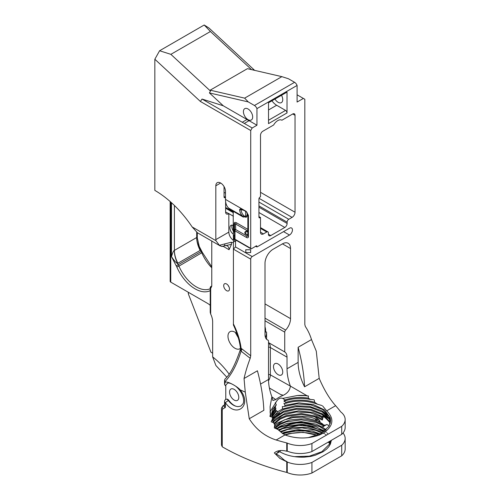 <?xml version="1.0" encoding="UTF-8"?>
<svg xmlns="http://www.w3.org/2000/svg" width="500" height="500" viewBox="0 0 500 500"><rect width="100%" height="100%" fill="white"/><g stroke="black" fill="none" stroke-linecap="round" stroke-linejoin="round"><path stroke-width="0.75" d="M329.594 443.75L328.594 441.919M319.194 434.387L307.075 430.956L292.569 431.106L282.881 433.844M284.7 434.856L288.85 433.587L303.131 432.319L317.162 435.256A29.525 17.044 -0 0 0 285.356 435.112M282.137 433.237L284.413 432.281L298.044 429.619L312.4 431.05L320.15 433.919M329.012 441.675L329.794 443.275M330.419 443.738L329.681 441.287M321.737 433.05L315.9 430.369L301.944 427.856L287.769 429.456L280.863 432.131M280.131 431.581L293.038 427.425L307.544 427.413L320.487 431.419L322.506 432.581M329.981 441.119L330.231 441.944M330.538 443.756L330.575 442.875M323.794 431.712L311.231 426.356L296.788 425.281L283.381 428.281L278.931 430.562M278.35 430L288.275 425.712L302.5 424.269L316.375 426.931L324.425 431.244M325.481 430.375L319.469 426.494L306.244 422.825L291.762 423.219L279.531 427.519L277.269 429.038M276.681 428.569L280.175 426.213L286.363 423.587L301.312 421.55L316.188 424.188L322.294 427.125A29.525 17.044 180 0 1 323.612 427.969L325.994 429.906M330.456 440.844L329.331 444.294L321.869 451.694L309.375 456.169L294.5 456.65M279.081 450.725A6.675 3.856 -60 0 1 275.975 453.869L279.719 451.706L280.544 450.7M275.212 427.231L280.175 423.537L289.875 419.981L301.312 418.881L305.206 419.106L316.188 421.512L322.294 424.425L322.294 425.363L316.188 422.45L301.312 419.812L286.363 421.85L280.175 424.469L275.694 427.7M322.294 427.1L323.856 425.356L322.294 425.363M322.294 427.125L326.869 424.487A6.675 3.856 -60 0 1 323.531 424.819A6.675 3.856 -60 0 1 322.688 423.981L315.55 419.562M322.294 424.425L322.688 423.981M274.644 425.156L276.413 423.438L291.594 416.956L301.194 416.206L310.775 417.294L319.3 420.131L314.344 416.488M273.931 423.356L280.175 418.188L286.363 415.569L301.312 413.531L316.188 416.169L322.294 419.075L322.362 420.012A6.675 3.856 -60 0 1 322.875 418.425L319.025 415.594M273.106 421.887L275.294 419.125L285.05 413.331L298.538 410.881L312.613 412.388L322.294 416.4L322.294 417.337L323.425 417.287A6.675 3.856 -60 0 1 323.769 416.712M319.3 420.131L320.112 421.463L302.469 417.181L292.925 417.688L284.244 419.913L274.456 426.306M322.294 419.075L322.875 418.425M322.294 420.012L316.188 417.106L301.312 414.469L286.363 416.506L280.175 419.125L274.2 423.956M322.294 416.4L322.619 416.037L324.431 417.131L328.944 421.1M322.294 417.337L310.338 412.794L296.262 411.95L283.281 414.95L274.363 421.069L273.4 422.35M330.094 423.688L329.431 422L322.394 414.725L310.475 410.15L296.406 409.263L283.394 412.231L274.425 418.319L272.625 421.019M272.406 420.55L274.538 417.262L283.706 411.169L296.919 408.288L311.094 409.344L322.931 414.137L329.669 421.594L330.231 423.219M330.419 422.35L329.469 419.406L322.494 412.113L310.613 407.5L296.55 406.581L283.512 409.506L274.488 415.575L272.419 418.781M272.281 418.162L278.025 411.506L282.413 409.044L295.306 405.75L309.544 406.35L321.806 410.756L329.225 417.994L330.487 421.887M330.562 421.025L329.506 416.819L322.594 409.506L310.75 404.856L296.688 403.894L284.481 406.456L285.094 405.3L298.856 402.85L313.15 404.506L324.519 409.925L330.225 417.844L330.575 420.55L328.881 426.394L320.812 433.575L308.231 437.65M282.525 406.575L282.413 409.044M321.887 410.806L329.356 416.506M272.587 418.419L279.5 413.231M321.881 413.475L329.356 419.175M282.262 406.675L284.481 406.456M343.019 432.981A21.925 12.656 180 0 1 345.156 438.431A21.925 12.656 180 0 1 341.706 445.244L341.706 455.819A21.925 12.656 -0 0 0 345.156 449.006L345.156 438.431M341.706 455.819L311.925 473.019L311.925 462.438L341.706 445.244M311.925 462.438A21.925 12.656 180 0 1 287.231 462.006A2.619 1.512 -0 0 0 286.756 461.85A214.831 124.031 -0 0 0 287.013 461.919L279.919 458.413L274.325 452.919C277.181 450.412 281.413 449.869 287.013 451.281L287.013 451.025M279.713 451.706C286.581 455.644 294.837 457.456 304.481 457.15L310.794 456.406L315.256 455.238L323.056 451.75L326.644 449.062L328.856 446.644L330.406 444.056L331.362 440.312M326.112 429.794L323.612 427.969M278.7 427.1L300.344 422.106L322.375 427.181M322.625 429.988L324.55 431.144M282.319 433.4L301.163 430.138L319.962 434.012M328.281 442.094L328.769 442.663M285.094 405.3L283.919 403.35L285.7 403.35L285.781 402.388C295.262 399.456 304.894 399.425 314.694 402.294L317.5 404.237C307.038 400.381 296.438 400.087 285.7 403.35M275.163 409.5L276.537 410.906L272.062 417.056M285.087 399.95C292.288 397.494 300.012 396.875 308.263 398.106L310.344 399.425C301.631 397.75 293.35 398.188 285.5 400.744L285.087 399.95L282.7 398.419L297.325 395.519L306.981 395.719A31.081 17.944 -0 0 0 297.325 395.519M284.163 401.625L284.062 400.588L285.5 400.744M286.756 442.938L286.756 450.95A2.619 1.512 180 0 1 287.231 451.106L287.231 443.094A2.619 1.512 -0 0 0 286.756 442.938A214.831 124.031 180 0 1 276.175 440.012L284.944 434.95L281.469 432.537L274.444 426.388M271.919 416.55L276.156 410.294M284.944 434.95C296.438 438.975 307.944 438.981 319.45 434.988L323.169 433.2M271.631 415.2L275.794 407.95L274.981 407.013M275.794 407.95L275.819 408.856L271.706 415.675M277.831 429.45L274.3 427.931L274.688 424.944L272.075 419.706M271.231 421.825L273.681 422.756M313.631 399.719L310.344 399.425M271.206 421.719L272.456 418.925L271.537 413.862L272.631 409.369L276.288 404.831L275.231 402.713M276.288 404.831L271.544 414.3M270.225 415.5L270.544 416.756L272.044 416.944M270.85 416.581L270.238 411.031L270.038 412.225M270.5 416.475L269.825 416.219M307.812 395.887L308.419 395.975L308.263 398.106M285.781 402.388L284.062 400.619M314.694 402.294L314.219 399.881M321.85 405.506L317.494 404.244M322.544 405.875L326.7 410.838L335.619 405.694C329.619 399.006 324.144 389.894 319.194 378.356L304.575 386.794A39.775 22.963 60 0 1 298.131 362.381L298.131 347.281A149.681 86.419 60 0 1 304.575 386.794M323.175 433.2C333.419 426.2 334.594 418.75 326.7 410.838M278.025 411.506L276.413 411.006M286.756 461.85L286.756 472.425A214.831 124.031 180 0 1 222.244 446.788L222.244 410.125L222.787 408.931L225.375 407.475L224.575 404.469L224.231 405.075C223.312 405.85 223.694 406.65 225.375 407.475L225.375 402.644C236.513 419.012 252.844 405.031 240.012 389.781C239.013 387.869 228.188 380.894 225.206 382.206L224.975 381.694C231.644 374.531 237.006 364.356 241.069 351.175A5.238 2.644 125.5 0 0 241.812 348.831L241.137 348.444C240.138 347.881 240.212 347.875 241.356 348.438M286.756 472.425A2.619 1.512 180 0 1 287.231 472.587A21.925 12.656 -0 0 0 311.925 473.019M341.706 434.344L311.925 451.538L311.925 443.525L341.706 426.331L341.706 434.344A21.925 12.656 -0 0 0 345.156 427.531L345.156 419.519A21.925 12.656 -0 0 0 340.962 412.075A2.619 1.512 -0 0 1 340.688 411.8A214.831 124.031 180 0 0 335.619 405.694M287.231 451.106A21.925 12.656 -0 0 0 311.925 451.538M341.706 426.331A21.925 12.656 -0 0 0 345.156 419.519M298.131 347.281L311.5 339.562L316.275 351.138L319.194 378.356M266.825 339.506L267.981 340.175A2.062 1.188 120 0 1 268.094 340.225A2.062 1.188 120 0 1 268.519 341.169L268.519 379.481A39.775 22.963 -120 0 0 271.869 396.781L270.094 406.7L270.325 415.344L269.825 416.163M267.981 340.175A11.45 6.612 -60 0 1 267.375 339.894A11.45 6.612 -60 0 1 265.006 334.65L265.006 263.281A11.45 6.612 -60 0 1 273.1 249.256L282.444 243.863A11.45 6.612 -60 0 1 288.169 243.294A11.45 6.612 -60 0 1 290.544 248.538L290.544 318.644A11.45 6.612 -60 0 1 285.631 330.075A2.062 1.188 120 0 0 284.731 332.15L284.731 351.956A11.45 6.612 -60 0 1 287.025 357.15L287.025 368.794L298.131 362.381M311.5 339.562A101.037 58.331 120 0 0 305.331 326.481L304.831 324.556L304.831 99.275L303.369 98.431L297.094 102.056L297.094 85.438L256.95 108.612A4.356 2.519 -120 0 0 254.444 105.487L294.587 82.306A4.356 2.519 60 0 1 297.094 85.438M254.444 105.487L248.256 101.912L209.425 92.931L223.3 105.8L247.025 119.5A7.212 4.162 60 0 0 249.069 120.675L256.95 125.231L256.95 108.612M256.95 125.231L252.175 127.987L250.719 130.512L250.719 248.319A1.031 0.594 120 0 0 250.931 248.794A1.031 0.594 120 0 0 251.444 248.744L256.663 245.731L256.95 246.825A4.156 2.4 60 0 1 256.669 246.825L256.95 246.825M256.95 246.988L289.488 228.206A4.188 2.419 -60 0 1 291.581 228A4.188 2.419 -60 0 1 292.225 231.356A4.188 2.419 -60 0 1 289.488 235.044L252.2 256.575L235.512 246.944L233.419 249.15L233.419 325.031C237.144 332.844 239.481 340.506 240.431 348.013L240.25 349.875L240.856 351.006A5.238 3.369 113.6 0 0 241.137 348.444A52.569 30.35 -120 0 0 233.419 323.925L233.419 322.55M240.856 351.006L250.212 358.3L250.719 355.8L250.719 259.137A2.094 1.206 -60 0 1 252.2 256.575M250.212 358.3A101.037 58.331 120 0 0 244.044 378.506L257.413 370.788A149.681 86.419 -120 0 1 263.863 410.3L249.244 418.738L245.269 392.131A214.831 124.031 180 0 1 240.012 389.781M287.025 112.931L287.025 92.094L268.519 102.775L268.519 123.619L287.025 112.931A2.062 1.188 60 0 0 285.569 110.406L268.519 120.25M259.069 198.319L292.081 217.381A4.188 2.419 120 0 0 295.038 212.25L295.038 115.312A3.269 1.887 120 0 0 294.363 113.819A3.269 1.887 120 0 0 292.725 113.981L295.038 115.312M292.081 217.381L288.788 219.281L258.931 202.044M258.931 205.894L287.119 222.162A2.356 1.363 -60 0 1 288.788 219.281M287.119 222.162L287.119 223.444L258.931 207.175M260.087 217.744L258.931 217.081A1.638 0.944 -60 0 0 259.275 217.825A1.638 0.944 -60 0 0 260.087 217.744L260.506 217.506L260.506 232.188A4.188 2.419 120 0 0 261.375 234.106A4.188 2.419 120 0 0 263.469 233.9L266.762 231.994A2.356 1.363 -60 0 1 267.938 231.881A2.356 1.363 -60 0 1 268.425 232.956L268.425 234.237A3.269 1.887 120 0 0 269.106 235.738A3.269 1.887 120 0 0 270.738 235.575L284.806 227.456A3.269 1.887 120 0 0 287.119 223.444M258.931 217.081L258.931 199.019A1.638 0.944 -60 0 1 260.087 197.019L260.506 196.775L260.506 135.25A3.269 1.887 120 0 1 262.819 131.244L273.637 125A8.181 4.725 -60 0 1 281.863 120.2A8.181 4.725 -60 0 1 281.906 120.225L292.725 113.981M247.844 234.6L245.819 234.194L245.775 231.381L248.256 232.169M245.819 234.194L245.8 233.669M245.787 231.381A3.462 2 180 0 1 247.494 230.85L247.844 230.875M234.519 232.987L233.906 230.975L233.906 225.863L234.269 222.838L234.819 222.338L236.275 222.688L247.844 229.369M233.169 211.262L233.419 241.95L235.138 241.256A4.894 2.825 60 0 1 234.519 234.931M247.119 212.587L247.119 216.025L246.394 217.2L244.806 216.812M250.719 248.319L234.981 239.237A1.569 0.906 180 0 1 234.519 238.594L234.519 223.6L235.55 223.95A1.031 0.594 120 0 0 236.275 222.688M244.044 378.506L245.269 392.131M268.544 380.775A8.244 4.756 120 0 0 270.344 374.869L290.375 386.094A39.775 22.963 60 0 1 287.025 368.794M282.55 373.431A6.544 3.775 60 0 1 281.388 375A6.544 3.775 60 0 1 274.85 371.225A6.544 3.775 60 0 1 274.85 363.669A6.544 3.775 60 0 1 278.119 363.994A6.544 3.775 60 0 1 282.55 373.431M276.175 440.012C264.9 436.369 255.919 429.281 249.244 418.738M287.231 443.094A21.925 12.656 -0 0 0 311.925 443.525M225.775 399.35L225.775 385.363L225.312 385.631L227.169 383.65C228.094 382.269 230.956 383.131 235.744 386.238C243.688 393.05 244.619 401.188 242.925 403.869L240.706 406.175L237.838 406.644L236.119 406.287C233.194 405.487 230.581 403.544 228.281 400.456L225.375 402.644A2.619 1.512 -0 0 1 224.569 401.556L224.569 404.487M221.475 409.006A2.619 1.512 -0 0 0 221.475 409.062L221.475 445.094L222.244 446.788M251.525 69.631L210.413 31.513L204.206 25L208.956 27.988L254.488 70.206M265.006 326.856A9.844 5.681 60 0 1 265.569 331.55L265.006 333.25M224.975 381.694L224.569 380.131L225.062 378.981M225.206 382.206L224.569 384.475L225.312 385.631M225.894 399.288L227.631 399.169L228.719 400.2A13.088 7.556 60 0 0 236.119 406.287M224.569 401.556A2.619 2.619 0 0 1 225.881 399.288A2.619 1.512 60 0 1 225.888 399.281A2.619 1.512 60 0 1 228.281 400.456L228.719 400.2M225.775 385.363A13.088 7.556 60 0 1 227.325 383.569M234.163 400.056A6.544 3.775 -120 0 0 237.438 400.381A6.544 3.775 -120 0 0 237.438 392.825A6.544 3.775 -120 0 0 230.894 389.044A6.544 3.775 -120 0 0 229.894 394.288A6.544 3.775 -120 0 0 234.163 400.056M306.688 395.887L308.419 395.975M290.375 386.094L306.981 395.719M269.394 388.019L281.4 394.95L281.819 394.712L283.012 395.4A31.081 17.944 -0 0 0 275.75 399.594L272.869 400.487L271.869 396.781M235.525 332.556A9.844 5.681 -120 0 0 235.556 332.931L238.325 337.85M226.775 377.15L215.906 365.531L212.656 356.912L212.656 321.825A13.088 7.556 60 0 0 210.7 314.131L210.7 288.406L210.819 286.556L211.769 286.012M211.769 241.05L211.769 286.25L210.712 286.631M231.5 244.356L229.05 249.731A8.244 4.756 120 0 0 227.344 245.956A8.244 4.756 120 0 0 223.906 246.012A8.244 4.756 -60 0 1 221.663 246.444L219.387 245.312L231.281 242.231L231.5 244.356L221.663 246.444M231.281 242.231A6.831 3.944 -120 0 0 233.419 242.694M233.419 242.931L233.419 249.15L250.719 259.137M240.456 348.306A9.844 5.681 60 0 1 239.856 348.744A9.844 5.681 60 0 1 234.938 348.256A9.844 5.681 60 0 1 228.506 339.588A9.844 5.681 60 0 1 230.019 331.7A9.844 5.681 60 0 1 234.938 332.188A9.844 5.681 60 0 1 237.031 333.769M226.594 290.663A4.088 2.362 60 0 1 223.919 287.056A4.088 2.362 60 0 1 224.544 283.781A4.088 2.362 60 0 1 228.637 286.144A4.088 2.362 60 0 1 228.637 290.863A4.088 2.362 60 0 1 226.594 290.663M275.975 453.869L279.35 455.819L284.619 460.394L287.013 461.656M270.019 411.85L275.863 402.475C277.906 398.681 280.281 397.356 282.994 398.519L282.65 398.331M248.044 119.663A6.544 3.775 60 0 1 243.769 113.894A6.544 3.775 60 0 1 244.775 108.65A6.544 3.775 60 0 1 251.319 112.431A6.544 3.775 60 0 1 251.319 119.987A6.544 3.775 60 0 1 248.044 119.663M275.75 399.594L271.869 396.875M276.475 428.4L298.644 422.069L322.312 427.075M279.488 429.288L302.456 424.756L324.594 431.106M325.431 431.681L326.275 432.312M327.181 433.05L327.656 433.475M321.906 432.212L322.55 432.556M323.312 432.987L324.594 433.787M325.475 434.387L326.275 434.988M331.15 440.438L331.325 440.756M282.269 433.356L301.175 430.075L320.031 433.975M330.1 441.5L330.55 442.125M290.375 386.438C289.713 390.438 287.256 393.425 283.012 395.4M294.587 82.306L288.4 78.737L281.869 76.65L244.644 98.144L210.175 90.175L247.406 68.681L281.869 76.65M303.369 98.431L297.094 94.806M265.569 331.55L266.588 332.131L266.588 339.294M266.588 332.131A11.463 6.619 -60 0 1 265.475 337.519M246.562 211.912A1.031 0.594 -60 0 1 246.475 211.875L247.844 214.537L247.844 236.075L248.45 236.919C248.156 237.956 247.425 238.094 246.262 237.338L234.981 230.819A1.031 0.594 -60 0 1 235.706 229.562L235.55 223.95L247.494 230.85L247.7 231.95M239.569 209.7A1.031 0.669 -7.4 0 0 241.019 209.587A19.575 11.306 120 0 0 244.325 216.006L242.812 216.275A20.606 11.9 -60 0 1 239.569 209.7L240.888 208.3L246.262 211.406L248.45 215.375L248.45 236.919M219.387 245.312L215.906 240.65A6.831 3.944 -120 0 1 215.831 239.625L215.831 185.812A6.831 3.944 -120 0 1 217.244 182.688A6.831 3.944 -120 0 1 222.512 184.519A6.831 3.944 -120 0 1 225.494 191.394L225.494 199.4L240.888 208.3A1.031 0.594 -60 0 0 241.094 208.769L246.475 211.875A1.031 0.594 -60 0 1 246.262 211.406M250.719 130.512L200.375 101.45L154.844 59.231L154.844 190.4A84.963 49.05 60 0 1 154.85 190.4A84.963 49.05 60 0 1 192.15 226.938L197.456 232.787L220.319 245.981M265.006 318.169L285.631 330.075M244.644 98.144L248.256 101.912M209.425 92.931L210.475 91.062L210.175 90.175M233.419 240.325A6.831 3.944 60 0 1 228.844 232.113L228.844 213.606L225.619 212.044A4.188 2.419 120 0 0 226.488 213.962A4.188 2.419 120 0 0 228.581 213.756M228.844 213.606L233.419 216.25M260.506 217.506L258.931 216.6M224.05 196.456L225.494 197.294M225.619 201.55L225.619 212.044M154.844 59.231L159.594 50.756L170.875 54.337L210.475 91.062M204.206 25L159.594 50.756M225.206 197.606A1.638 0.944 -60 0 1 224.387 197.688A1.638 0.944 -60 0 1 224.05 196.938L225.494 197.438M224.05 186.581L224.05 196.938M228.875 208.231L242.812 216.275A1.638 0.944 120 0 0 243.156 217.031L229.219 208.981A1.638 0.944 -60 0 1 228.875 208.231A20.606 11.9 -60 0 1 225.494 199.4M247.119 216.025A1.031 0.594 0 0 0 245.662 216.025L245.731 216.631A1.031 0.838 -108.8 0 1 246.394 217.2M247.844 214.537A2.062 1.188 0 0 0 248.45 215.375M210.225 305.369A13.088 7.556 60 0 0 207.569 303.387L170.756 282.131A2.062 1.188 180 0 1 170.15 281.294L170.15 201.531M201.45 251.325L176.244 265.875L171.488 256.644C172.656 252.631 173.625 250.55 174.394 250.394C174.25 254.219 175.306 258.569 177.556 263.438C176.513 263.312 174.488 261.05 171.488 256.644L171.488 202.719M200.375 101.45L202.044 99.05L223.3 105.8M210.413 31.513L170.875 54.337M254.806 70.388L253.244 69.488L253.906 70.181M232.175 225.138A5.337 3.081 -120 0 0 233.419 231.1M236.45 240.431L235.138 241.256M245.775 249.744L250.644 249.769L250.688 252.581L245.819 252.556L245.775 249.744M250.644 249.769L250.644 252.581M255.475 246.163L256.669 246.825M233.419 241.95L233.419 249.15L233.419 241.95M233.906 225.863A2.094 1.206 180 0 1 234.519 226.719L234.219 224.838A1.031 0.594 180 0 1 234.519 225.256L234.519 238.594L235.194 239.706A1.031 0.594 -60 0 1 234.981 239.237L234.981 230.819A1.569 0.906 180 0 1 234.519 230.181A1.031 0.844 -0 0 1 235.55 229.338M284.731 351.956L268.519 342.594M233.419 234.213A5.337 3.081 60 0 1 230.131 229.5A5.337 3.081 60 0 1 230.994 225.381A5.337 3.081 60 0 1 233.419 225.512M281.506 95.275A6.544 3.775 60 0 1 281.388 102.619A6.544 3.775 60 0 1 274.969 99.05M249.069 120.675L244.288 123.438L242.244 122.256L247.025 119.5M252.175 127.987L244.288 123.438M242.244 122.256L202.044 99.05M212.656 353.212L210.975 352.238L188.438 294.15L188.438 292.344M271.925 100.812A11.731 6.775 -120 0 0 276.663 105.262L285.569 110.406M247.844 235.931L246.994 236.075L246.262 237.338M188.3 293.219L188.438 294.15M210.706 288.412A31.081 17.944 60 0 0 211.669 286.306L210.4 287.044L210.819 286.556M210.45 286.913L210.431 286.944A1.638 1.638 0 0 0 210.225 287.744A1.638 0.944 -0 0 0 210.7 288.406M228.169 285.438A4.088 2.362 -120 0 0 229.013 286.894M210.306 287.45A1.638 0.944 -0 0 0 210.225 287.744L210.225 312.406L210.7 314.131M211.769 266.875L202.369 252.431L199.244 246.388L197.25 237.769L196.7 237.512C196.444 240.169 197.694 244.406 200.45 250.225L201.131 251.544A6.544 3.775 60 0 1 201.825 252.9A29.444 17 -120 0 0 211.769 267.794M199.244 246.388L200.45 250.225A14.669 11.938 -111.9 0 1 200.15 250.4A20.606 11.9 -120 0 1 196.694 237.519L174.4 250.387A20.606 11.9 60 0 0 177.856 263.269L200.15 250.4M245.731 216.631L245.662 217.306A1.638 0.944 -60 0 0 245.35 216.569M243.837 210.356L241.019 209.587L241.181 208.806A1.031 0.594 -60 0 1 241.1 208.775L241.069 208.756M174.394 250.394L174.394 205.463M326.869 424.487L329.2 425.831M287.231 472.587L287.231 462.006M268.519 379.481L260.556 384.081M247.844 234.794A3.462 2 180 0 1 244.963 233.469A3.462 2 180 0 1 245.775 231.394M268.519 374.538A2.062 1.188 0 0 1 270.344 374.869L270.344 347.519L287.025 357.15M222.787 408.931A2.619 2.131 -120 0 1 223.325 405.594L224.231 405.075L223.325 405.594C221.838 407.256 221.225 408.413 221.475 409.069A2.619 1.512 -0 0 0 221.475 409.069A2.619 1.512 -0 0 0 222.244 410.125M290.544 318.644L265.006 303.9M282.444 243.863L290.544 248.538M250.719 355.8L241.812 348.831M229.137 374.119A58.888 34 -120 0 0 212.656 356.912M223.106 246.3L229.05 249.731M215.906 240.65L192.15 226.938M265.006 320.763L284.731 332.15M263.469 233.9L260.506 232.188M225.619 208.244L233.419 212.744M260.506 228.381L266.762 231.994M295.038 212.25L260.506 192.312M224.406 187.237L224.05 187.031M224.05 192.375L225.494 193.206M258.931 212.519L284.806 227.456M270.738 235.575L268.425 234.237M215.831 239.625L228.844 232.113M215.831 185.812L220.662 183.025M244.325 216.006A0.606 0.35 120 0 0 244.7 216.525L245.238 216.213A2.669 1.538 -60 0 1 245.662 216.025L245.662 211.406M170.756 282.131L170.756 202.062M210.225 288.712A29.444 17 60 0 1 178.938 266.112L176.812 266.969A31.081 17.944 -120 0 0 210.225 290.631M176.812 266.969A4.906 2.831 -120 0 0 176.244 265.875M235.512 246.944L235.512 240.969M283.569 231.625L289.488 235.044M224.713 244.125A2.062 1.137 65.7 0 1 224.35 245.763L223.906 246.012M234.519 231.831A2.094 1.206 0 0 0 233.906 230.975M268.519 347.188A2.062 1.188 180 0 1 270.344 347.519A11.45 6.612 120 0 0 268.519 342.663M276.663 105.262L268.519 109.969M247.844 235.581L246.994 236.075L235.706 229.562M241.181 208.806L246.406 211.825M177.856 263.269A14.669 11.938 -111.9 0 1 177.556 263.438L178.238 264.762A6.544 3.775 -120 0 1 178.938 266.112L202.369 252.431M196.7 232.3L196.7 237.512M245.238 216.213A1.031 0.594 60 0 1 245.025 216.688L245.325 216.556M244.7 216.525A1.031 0.594 60 0 1 244.488 216.994L245.025 216.688M234.219 223.181A1.031 0.594 180 0 1 234.519 223.6M225.037 379C230.069 374.65 235.138 364.938 240.256 349.869M224.569 380.131L224.569 384.475M279.469 458.144L279.925 458.406M268.094 340.225L266.781 339.469M267.938 231.881L260.506 227.587M233.388 211.931L225.619 207.444M250.931 248.794L235.194 239.706M188.281 292.25L188.281 293.412M197.294 238.356L197.294 232.688M244.488 216.994L243.15 217.025"/></g></svg>
